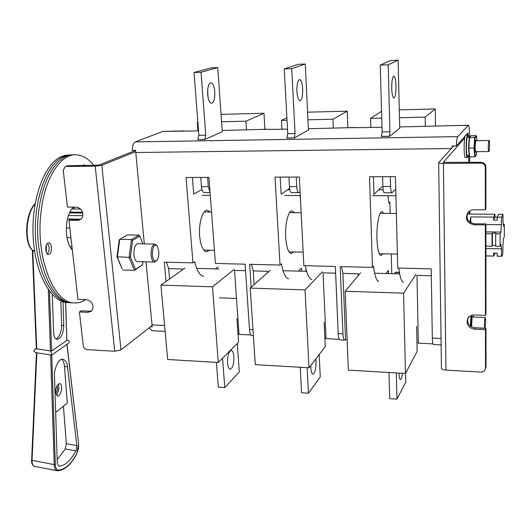 <?xml version="1.0" encoding="UTF-8"?>
<svg xmlns="http://www.w3.org/2000/svg" width="531" height="531" viewBox="0 0 531 531"><rect width="100%" height="100%" fill="white"/><g stroke="black" fill="none" stroke-linecap="round" stroke-linejoin="round"><path stroke-width="0.8" d="M65.439 166.561L68.121 165.738L65.041 166.714L63.242 170.338L67.437 207.063L76.039 207.123C79.756 207.548 82.02 209.778 82.829 213.814C83.022 216.509 82.113 218.48 80.095 219.734L77.526 220.372L68.944 220.279L70.762 219.409L79.318 219.502L77.526 220.372M68.944 220.279L77.984 299.404L86.407 299.73C90.038 300.254 92.241 302.444 93.025 306.287L92.646 309.254L90.934 311.445L87.814 312.328L79.418 311.962L83.307 345.966C83.745 348.104 84.987 349.332 87.024 349.657L114.736 351.237L95.208 166.21L101.846 165.287L120.995 349.896L114.736 351.237M91.617 310.854L89.533 311.186L81.157 310.827L79.418 311.962M80.699 219.336L79.318 219.502M68.121 165.738L98.746 165.141L135.584 150.406M66.269 166.442L95.208 166.21M135.617 151.687L101.846 165.287M152.025 325.622L120.995 349.896M501.529 256.247L501.549 248.86L500.919 244.472L500.089 246.377L500.129 233.919L500.965 232.08L501.662 217.179L503.003 214.365L502.976 221.812L503.587 226.306L504.377 224.567L504.324 236.647L503.541 238.452L502.884 245.734L502.857 253.048C502.426 255.278 501.994 256.347 501.563 256.261L497.315 256.174M485.898 233.72L492.045 233.806L492.038 246.231L485.911 246.125M495.058 217.159L494.952 214.239L493.638 217.113L470.791 216.913L469.882 222.157M485.918 255.922L493.631 256.095L494.932 253.221M502.764 214.298L498.523 214.265L497.242 217.139L501.662 217.179M500.129 233.919L495.682 233.852L495.655 246.298L500.089 246.377M493.591 256.081L493.591 253.114L497.162 253.187L497.155 256.161M501.549 248.86L485.911 248.568M495.629 245.521L492.39 245.461L492.038 246.231M492.045 233.806L492.403 233.063L496.027 233.116L495.682 233.852M500.965 232.08L485.898 231.881M497.242 217.139L497.235 220.173L493.638 220.139L493.638 217.113M470.824 222.768L470.791 216.913M501.636 224.699L485.892 224.527M504.377 224.567L503.454 224.56M497.242 217.172L494.865 217.152L493.638 220.139M492.403 233.063L492.39 245.461M284.935 195.501L300.274 195.534M287.543 189.773L289.853 189.773M333.302 128.243L332.93 119.229L347.247 111.178L347.865 127.772M281.934 129.259L281.45 120.398L287.019 120.271M307.934 119.794L332.93 119.229M307.568 112.18L347.247 111.178M281.45 120.398L286.886 117.776M372.49 195.693L395.92 195.74M378.795 189.799L383.136 189.799M395.11 189.806L395.768 189.806M425.304 126.431L425.145 117.132L435.261 108.961L435.5 126.039M370.844 127.506L370.558 118.373L381.749 118.121M399.485 117.716L425.145 117.132M399.292 109.864L435.261 108.961M370.558 118.373L381.557 111.318M202.172 195.322L210.296 195.342M201.488 189.753L201.992 189.753M246.503 129.962L245.939 121.201L263.98 113.276L264.936 129.312M197.977 130.918L197.313 122.303L197.871 122.296M221.58 121.752L245.939 121.201M221.055 114.357L263.98 113.276M197.313 122.303L197.857 122.09M283.016 270.71L306.626 271.348M324.129 322.244L325.257 346.663L309.009 367.797L305.033 289.906L322.417 271.779M305.033 289.906L250.22 288.087L255.285 364.644L309.009 367.797M250.22 288.087L270.206 270.365M236.899 318.441L238.572 342.196L218.281 362.474L212.493 286.833L234.211 269.39M212.493 286.833L160.933 285.12L167.683 359.5L218.281 362.474M196.662 268.374L218.931 268.971M160.933 285.12L184.947 268.055M416.636 326.266L417.14 351.389L405.478 373.466L403.573 293.172L416.012 274.308M403.573 293.172L345.183 291.24L348.329 370.107L405.478 373.466M374.607 273.186L399.677 273.87M345.183 291.24L360.589 272.808M158.782 251.063L157.295 246.079C154.129 243.988 152.477 247.008 152.344 255.145C153.14 260.349 154.64 262.095 156.851 260.376C158.384 258.305 159.028 255.199 158.782 251.063M156.214 261.119L154.408 262.062C152.682 261.657 151.574 259.427 151.089 255.371C150.904 248.594 152.198 244.831 154.972 244.074L157.023 245.734M154.747 244.068L137.901 243.749C135.047 244.499 133.719 248.242 133.918 254.973C134.423 259.009 135.564 261.225 137.35 261.63L137.562 261.637M142.866 243.842L139.826 236.176L132.65 240.331L130.427 257.104L135.471 269.317L142.554 264.777L142.945 261.77M122.137 268.945L116.966 256.785L119.223 240.092L119.747 239.315L117.351 257.09L122.137 268.945M139.109 235.12L127.54 234.934L119.747 239.315L131.462 239.521L139.109 235.12L139.826 236.176M142.554 264.777L134.476 270.352L129.093 257.369L116.966 256.785M130.427 257.104L129.093 257.369L131.462 239.521L132.65 240.331M135.471 269.317L134.476 270.352L122.847 270.02M468.355 317.146C466.477 322.868 468.72 326.439 475.099 327.859L485.978 328.331L486.011 366.868L485.427 369.098M464.725 138.014L443.319 162.327L481.272 162.32C484.04 162.566 485.566 164.033 485.845 166.721L485.878 208.809L485.347 209.765L485.307 167.53C485.022 164.836 483.495 163.362 480.721 163.117L481.272 162.32M485.892 223.916L485.361 224.925L485.447 315.387L485.965 314.073L485.892 223.916L474.694 223.797C468.242 222.569 465.893 218.925 467.658 212.865M485.978 328.331L485.467 329.698L485.5 368.355L486.011 366.868M485.5 368.355L484.365 370.983L481.537 372.098L445.94 370.087C443.272 369.861 441.772 369.284 441.44 368.335L441.434 368.149M485.467 329.698L474.541 329.22C468.15 327.786 465.893 324.202 467.778 318.467C469.265 316.118 471.501 314.949 474.488 314.963L485.447 315.387M485.361 224.925L474.123 224.805C467.028 223.193 464.897 219.184 467.718 212.778L470.028 210.741L472.484 209.838L485.347 209.765M453.627 145.992L438.666 162.685C439.018 163.156 440.597 163.402 443.418 163.415L480.721 163.117M466.019 135.086L467.937 133.029L468.581 136.998L468.156 134.19L467.326 135.066M468.687 155.556L468.727 162.426L468.687 155.556M468.992 211.451L469.006 214.039L468.992 211.451M302.683 88.982C302.789 96.177 301.854 100.1 299.876 100.757C298.303 100.133 297.314 97.014 296.902 91.392C296.789 84.137 297.725 80.194 299.703 79.564C301.296 80.227 302.292 83.367 302.683 88.982M291.625 192.66L291.479 192.66C290.397 192.288 289.72 190.271 289.448 186.607L288.937 177.069M286.84 138.093L287.736 133.659L284.271 68.944L298.083 64.304L305.259 64.005L308.431 130.155M289.448 186.607L296.703 186.6L296.205 177.042M294.181 137.974L295.063 133.527L291.718 68.645L305.259 64.005M296.703 186.6C296.968 190.271 297.625 192.295 298.688 192.673L300.088 191.864M286.84 138.067L294.181 137.941M287.736 133.659L295.063 133.527M284.271 68.944L291.718 68.645M383.76 213.369L382.128 211.577C379.253 210.621 376.419 225.224 376.93 238.884C377.395 249.059 378.709 254.608 380.88 255.53L382.858 253.798M294.499 212.672L292.289 210.92C288.433 209.991 284.822 224.155 285.685 237.417C286.435 247.3 288.267 252.696 291.194 253.612L293.816 251.946M210.21 212.008L207.482 210.309C202.749 209.393 198.461 223.153 199.629 236.036C200.638 245.647 202.928 250.897 206.519 251.807L209.718 250.194M433.535 344.526L433.475 344.526C432.805 344.201 432.426 342.05 432.32 338.074L431.218 268.878L397.732 268.036L395.436 176.65L369.53 176.757L372.443 267.398L340.179 266.582L342.94 333.866C343.152 337.736 343.749 339.84 344.719 340.172L345.581 339.601L347.115 339.674M431.331 275.801L416.994 275.41L418.342 343.159L432.984 343.869M378.789 281.503C376.413 280.872 374.654 275.728 373.519 266.064L372.443 267.398M358.584 275.211L358.193 273.797L358.259 275.602M358.193 273.797L342.907 273.379L345.581 339.601M342.907 273.379L341.566 266.615M340.092 339.94L340.006 339.94C339.017 339.608 338.413 337.51 338.194 333.641L335.346 266.462L303.851 265.666L299.331 177.029L274.985 177.122L280.043 265.062L249.663 264.299L251.17 287.238M335.632 273.18L323.04 272.834L326.054 338.645L339.269 339.289M288.725 278.828C285.525 278.184 283.109 273.173 281.47 263.788L280.043 265.062M268.029 272.297L267.657 271.314L267.73 272.556M267.657 271.314L253.254 270.916L254.143 284.603M253.254 270.916L251.442 264.345M251.993 335.619L251.886 335.612C250.612 335.273 249.816 333.229 249.49 329.472L245.11 264.186L215.42 263.436L208.942 177.381L186.023 177.473L192.972 262.865L164.311 262.148L166.044 281.49M245.548 270.71L234.523 270.405L239.01 334.391L250.937 334.975M203.718 276.299C199.802 275.655 196.795 270.764 194.711 261.637L192.972 262.865M182.618 269.715L182.266 268.971L182.345 269.901M182.266 268.971L168.672 268.6L169.588 278.974M168.672 268.6L166.449 262.201M197.054 130.938L162.712 131.422L135.305 141.903L457.715 136.626C456.992 137.741 456.534 140.848 456.348 145.952L465.156 136.049M184.755 131.011L183.746 131.004M198.534 130.911L197.041 130.765M222.197 130.44L267.053 129.265M280.853 129.285L262.347 129.445M267.604 129.365L266.768 129.358M287.497 129.152L280.839 129.106M308.365 128.741L354.867 127.526M387.895 195.727L388.918 203.2L389.867 202.205L388.818 202.198M369.576 127.526L349.962 127.706M355.292 127.626L354.648 127.613M382.008 127.281L369.576 127.347M399.697 126.936L468.296 125.27M324.866 338.154L326.034 338.207M416.968 342.641L418.335 342.707M150.618 326.724L152.231 326.797L145.992 261.849M151.873 330.707L149.311 327.74M469.51 136.985L469.49 133.467C469.417 128.562 469.052 125.827 468.395 125.27L457.715 136.626M456.348 145.952L452.213 146.012L452.186 147.585M381.457 136.314L389.402 136.374L399.73 128.27M286.859 137.96L294.307 137.967L308.425 130.035M197.831 139.487L204.833 139.474L222.283 131.701M144.299 243.868L135.584 150.273L132.232 150.319C132.405 145.733 133.427 142.925 135.305 141.903M237.988 333.919L238.983 333.966M469.908 214.046L469.889 210.82M469.643 162.42L469.61 156.851M306.062 271.334L305.916 268.46M391.785 273.651L391.254 253.971M390.166 213.422L389.867 202.205M162.712 131.422L184.084 130.918M218.195 266.754L215.42 268.878M192.375 177.447L193.702 194.067L201.926 189.507M301.595 271.215L301.435 268.122L298.329 271.122M300.393 197.837L299.823 195.534M280.189 177.102L281.145 194.22L289.607 188.339M311.943 279.518C309.122 278.954 306.938 274.348 305.398 265.706M388.46 273.565L388.373 270.392L386.03 273.498M373.426 176.737L373.97 194.379L381.928 186.819M403.421 282.233C401.39 281.682 399.87 276.956 398.854 268.062M485.015 327.932C485.772 323.605 485.838 320.12 485.221 317.485L485.009 317.75C484.252 322.065 484.179 325.549 484.796 328.204L485.015 327.932M471.415 315.441L470.771 325.642L469.928 325.749M315.792 358.969L316.005 361.246C316.011 368.826 314.969 373.167 312.878 374.255C311.79 373.937 311.113 371.846 310.861 367.976L310.834 365.428M306.088 271.334L306.506 270.916M319.184 354.555L320.259 376.924L308.445 393.212L301.588 392.754L300.227 367.286M308.445 393.212L307.124 367.691M395.973 85.916C395.98 93.337 395.25 97.372 393.803 98.029C392.655 97.372 391.964 94.146 391.725 88.345C391.719 80.858 392.442 76.796 393.896 76.172C395.051 76.876 395.748 80.121 395.973 85.916M384.411 192.773L384.305 192.773C383.508 192.388 383.03 190.31 382.864 186.534L382.585 176.704M381.437 136.507L382.141 131.934L380.249 65.127L390.497 60.507L398.117 60.195L399.737 128.436M382.864 186.534L390.577 186.534L390.312 176.67M389.243 136.374L389.933 131.794L388.174 64.815L398.117 60.195M390.577 186.534C390.73 190.317 391.194 192.401 391.958 192.786L395.754 189.149M381.437 136.474L389.243 136.348M382.141 131.934L389.933 131.794M380.249 65.127L388.174 64.815M402.471 373.286C401.94 377.349 401.25 379.446 400.401 379.579C399.611 379.267 399.139 377.129 398.993 373.154L398.993 373.081M394.267 273.724L395.635 272.177L399.398 272.277M405.538 373.353L405.744 382.181L396.969 399.153L389.714 398.662L388.971 372.497M396.969 399.153L396.279 372.921M214.79 91.87C214.989 98.859 213.867 102.675 211.424 103.326C209.473 102.729 208.218 99.709 207.654 94.259C207.455 87.223 208.57 83.387 211.013 82.756C212.991 83.387 214.245 86.427 214.79 91.87M207.687 89.613L207.946 96.722M204.196 192.554L204.01 192.554C202.683 192.189 201.833 190.231 201.461 186.673L200.745 177.414M197.811 139.593L198.873 135.286L194.034 72.528L210.973 67.875L217.743 67.603L222.29 131.794M201.461 186.673L208.298 186.673L207.594 177.387M204.727 139.474L205.776 135.159L201.037 72.249L217.743 67.603M208.298 186.673L210.057 192.182M197.811 139.567L204.727 139.447M198.873 135.286L205.776 135.159M194.034 72.528L201.037 72.249M233.866 356.613C233.945 363.994 232.697 368.202 230.109 369.231C228.748 368.899 227.892 366.848 227.54 363.085C227.46 355.644 228.708 351.422 231.29 350.42C232.664 350.765 233.521 352.83 233.866 356.613M237.284 343.484L239.302 371.946L224.779 387.603L218.294 387.165L216.382 362.361M224.779 387.603L222.562 358.193M488.945 151.448C489.682 150.665 489.801 140.469 489.064 140.509L488.945 140.576C488.195 141.292 488.075 151.594 488.812 151.521L488.945 151.448M469.776 136.985L467.539 137.117C466.079 138.292 465.939 155.716 467.386 155.57L467.479 155.57M468.568 136.998L467.526 135.179C465.76 136.58 465.594 157.7 467.34 157.521L468.269 155.563M467.692 135.06L465.554 135.213C463.769 136.613 463.609 157.72 465.382 157.541L465.495 157.541M476.148 135.637L471.037 135.724L469.543 137.463L468.84 148.109L468.501 148.043L469.178 137.755L474.701 137.376L476.148 135.637L476.519 136.055L475.132 137.728L474.701 137.376L474.01 148.043L468.84 148.109L469.643 156.857L468.508 148.063L469.285 156.532M475.132 137.728L474.468 147.963L475.199 156.373L474.78 156.804L469.643 156.857M474.468 147.963L474.01 148.043L474.78 156.804M475.119 156.605L476.579 154.601L476.765 151.66L476.579 154.567L475.199 156.373M47.531 243.324C49.761 246.895 49.708 250.42 47.378 253.891M47.763 243.152L48.799 242.859C51.905 242.82 52.516 252.378 49.522 254.09L48.46 254.402C45.347 254.462 44.743 244.811 47.763 243.152M72.369 250.24C67.623 244.34 65.691 235.611 66.561 224.062C67.576 215.938 69.919 210.283 73.59 207.103M73.152 302.869L71.652 302.809C51.195 302.876 33.015 257.037 38.63 212.3C42.268 177.779 58.543 153.326 74.32 154.886M85.73 299.703C81.913 302.146 77.971 303.214 73.902 302.896C53.518 302.969 35.398 257.097 41.006 212.32C44.65 177.606 61.005 153.101 76.789 154.873C83.055 155.41 88.777 158.961 93.967 165.526M82.663 165.619L84.064 164.822L85.318 165.592M46.243 252.013L46.343 245.149M69.787 154.946L64.948 155.364L60.136 157.143C43.701 165.227 31.137 200.698 33.161 237.072C35.039 273.478 50.697 301.641 67.152 302.624L68.665 302.683M72.05 154.919L67.225 155.331L62.432 157.116C46.044 165.207 33.519 200.711 35.531 237.111C37.396 273.551 52.994 301.734 69.395 302.716L71.28 302.77M55.622 393.026L55.928 392.84C57.693 390.511 58.032 388.214 56.943 385.944M55.563 392.243L57.421 396.172C59.957 395.635 61.377 392.754 61.689 387.544C61.563 385.234 60.946 383.92 59.83 383.594C57.302 384.125 55.881 387.006 55.563 392.243M56.193 395.104C57.932 393.239 58.828 390.564 58.868 387.072L58.231 384.192M57.295 463.483L54.494 376.519C53.631 371.813 57.667 358.027 63.07 359.188C65.824 360.609 67.304 363.177 67.51 366.908L76.836 445.642L75.9 450.892C70.762 460.623 65.107 465.727 58.921 466.205L57.295 463.483M51.5 355.086L51.122 351.057L36.34 348.748L34.867 349.371L33.831 351.051L35.643 352.591M67.51 366.908L64.47 366.423L67.298 403.129L55.649 412.474M64.47 366.423C64.158 362.859 63.202 360.476 61.603 359.268M51.759 354.993L55.33 464.452C55.556 468.037 56.558 469.922 58.33 470.108C65.121 469.596 71.307 463.981 76.902 453.262L78.581 443.697L66.906 344.433M36.34 348.748L32.351 250.824L32.783 251.01L36.732 348.947M68.333 343.444L68.406 343.391C69.8 341.878 69.554 340.836 67.669 340.271L66.853 340.232M66.82 340.232L65.592 302.424M49.489 291.234L51.62 350.938L66.76 340.484M51.62 350.938L51.122 351.057M52.297 294.546L53.611 332.346C53.863 336.468 54.978 338.818 56.956 339.382C61.045 338.605 63.322 334.026 63.773 325.642L63.016 301.781M58.33 470.108L57.069 470.758C55.363 470.214 54.414 468.176 54.235 464.632L50.631 354.954M36.878 352.783L32.052 460.35C31.986 463.815 32.756 465.813 34.382 466.331L34.396 466.337M55.994 338.964C59.525 336.926 61.397 332.379 61.623 325.324L60.833 300.918M57.169 459.713L65.253 448.894L66.368 443.697L63.421 406.235M89.533 311.186L87.814 312.328M485.845 166.721L485.307 167.53M443.418 163.415L445.94 370.087M468.057 134.237L466.756 134.257M475.099 327.859L474.541 329.22M474.694 223.797L474.123 224.805M219.588 297.845L236.487 298.462M151.939 324.879L164.597 325.476M338.194 333.641L342.94 333.866M249.49 329.472L252.968 329.632M468.163 125.362L442.847 125.867M432.32 338.074L441.035 338.479M451.343 148.514L135.677 152.516M472.152 316.728L471.528 326.877L471.389 324.169C471.561 318.235 471.993 315.839 472.69 316.987M470.771 325.642L470.858 326.472M473.141 315.022L473.347 317.014L473.134 315.022M470.353 326.107L470.964 315.626M399.445 272.562L395.197 272.443M476.095 151.667C475.524 153.008 475.185 151.508 475.086 147.18C475.218 141.604 475.617 139.447 476.28 140.702M476.519 136.016L476.911 140.695L476.519 136.055M82.796 215.659L68.393 215.52M67.404 219.011L80.924 219.157M74.433 209.002L73.47 207.203M35.039 204.156C25.68 214.106 24.247 242.621 32.61 250.473L32.218 250.274M34.601 251.236L32.783 251.01L32.61 250.473L34.522 250.712M50.491 351.097L48.275 289.568M31.754 459.906L32.052 460.35L54.235 464.632L55.33 464.452M61.623 325.324L63.773 325.642M58.921 466.205L58.516 466.125M75.9 450.892L65.253 448.894M76.836 445.642L66.368 443.697M76.902 453.262L78.469 448.629L78.542 443.319M78.581 443.697L67.006 344.367M82.471 212.194L69.813 212.088M71.267 248.88L72.216 248.9M71.97 246.769L69.953 246.729M69.833 228.025L66.302 227.978M66.992 237.563L70.928 237.629M204.249 211.962L211.55 212.022M289.634 212.632L301.15 212.725M380.13 213.343L396.365 213.469M467.18 214.026L494.806 214.239M203.771 250.074L214.431 250.293M288.964 251.84L303.161 252.139M379.234 253.718L397.387 254.097M485.918 255.935L493.631 256.095M497.195 256.174L501.563 256.261M493.73 253.194L497.162 253.267M154.408 262.062L137.35 261.63M156.851 260.376L156.134 261.212M438.666 162.685L441.44 368.335M466.789 134.217L468.116 134.19M291.479 192.66L298.688 192.673M207.482 210.309L207.004 210.303M151.74 330.7L165.128 331.357M340.006 339.94L344.719 340.172M251.886 335.612L253.367 335.685M433.475 344.526L441.122 344.898M292.289 210.92L291.904 210.92M485.195 317.485L472.066 316.961M484.796 328.204L473.984 327.74M384.305 192.773L391.958 192.786M210.681 82.77L211.013 82.756M204.01 192.554L210.09 192.561M489.018 140.509L475.637 140.708M475.086 147.167L475.69 140.483M467.34 157.521L465.382 157.541M469.192 155.55L467.386 155.57M475.086 147.173L475.484 151.873M469.178 137.755L468.501 148.056M470.738 135.863L469.265 137.575M488.812 151.521L475.444 151.674M71.652 302.809L73.902 302.896M67.152 302.624L69.395 302.716M35.126 203.685C25.402 213.143 23.543 242.01 32.245 250.3L32.351 250.824M34.953 349.312L36.3 348.416M51.693 355.04L68.406 343.391M51.52 355.093L35.57 352.577M67.59 340.258L66.853 340.145M76.902 453.501C71.287 464.439 64.855 470.207 57.62 470.805L34.382 466.331M66.86 340.325L65.691 302.438M34.342 466.324C32.026 465.581 31.296 461.631 31.648 460.058L36.453 352.717M69.415 212.931L82.703 213.05M71.778 249.557L72.296 249.563M71.758 208.982L80.48 209.048"/></g></svg>
